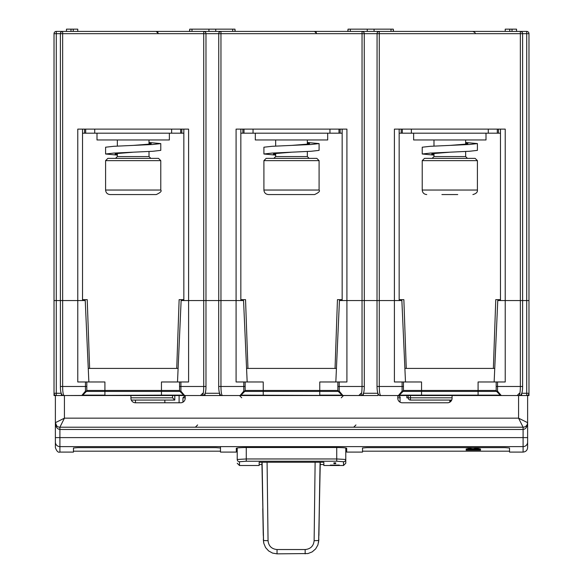 <?xml version="1.0" encoding="UTF-8"?>
<svg xmlns="http://www.w3.org/2000/svg" width="583" height="583" viewBox="0 0 583 583"><rect width="100%" height="100%" fill="white"/><g stroke="black" fill="none" stroke-linecap="round" stroke-linejoin="round"><path stroke-width="0.87" d="M149.015 142.485L160.777 143.593L152.739 144.497L113.721 146.304L105.596 147.208L105.589 153.999L117.351 155.1M149.015 143.017L151.274 143.593L149.474 144.11L133.296 145.4M160.777 143.593L160.777 150.378L152.753 151.281L113.736 153.089L105.596 153.999M133.376 152.178L116.053 153.628L115.099 154.029L117.351 154.582M320.249 462.246L319.885 481.594L320.125 462.246M320.089 462.246L318.726 540.536L314.135 540.681L315.119 462.246M318.617 542.183L320.286 462.246M319.484 500.229L319.768 486.12L319.484 500.229M318.916 535.464L319.382 505.92L318.857 535.464M262.066 462.246L262.306 481.594L261.942 462.246M261.905 462.246L263.574 542.168M318.894 539.705L317.888 544.981L315.636 548.909L312.189 551.89L307.955 553.558L277.034 553.85L272.582 553.099L268.61 550.92L265.564 547.539L263.815 543.349L263.472 540.536L262.102 462.246M262.408 486.943L262.693 501.052L262.408 486.943M263.305 533.219L263.334 535.464M263.217 533.219L262.882 508.697M263.276 535.464L262.773 508.697M267.08 462.246L268.056 540.681C268.639 546.06 271.634 549.011 277.034 549.536L305.157 549.536C310.55 549.018 313.545 546.067 314.135 540.681M263.297 539.705L263.472 540.536L268.056 540.681M305.157 553.85L305.157 549.536M277.034 553.85L277.034 549.536M465.649 139.971L465.649 144.176M465.649 151.485L465.649 156.565L467.457 158.372L432.178 158.372L433.985 156.565L465.649 156.565M457.735 194.562L441.899 194.562M477.411 160.638L422.223 160.638L424.49 158.372L475.145 158.372L477.411 160.638L477.411 190.036C477.681 192.171 476.173 193.68 472.886 194.562M475.145 158.372L467.457 158.372M426.749 194.562C424.001 194.292 422.493 192.784 422.223 190.036L477.411 190.036M149.015 139.971L149.015 144.176M149.015 151.485L149.015 156.565L150.822 158.372L115.543 158.372L117.351 156.565L149.015 156.565M156.251 194.562L110.114 194.562C107.367 194.292 105.858 192.784 105.589 190.036L160.777 190.036C161.928 191.137 160.42 192.645 156.251 194.562M160.777 160.638L105.589 160.638L107.855 158.372L158.51 158.372L160.777 160.638L160.777 190.036M497.314 129.12L497.314 133.186L402.321 133.186L402.321 129.12M338.993 129.12L338.993 133.186L244.007 133.186L244.007 129.12M180.679 129.12L180.679 133.186L85.686 133.186L85.686 129.12M521.712 393.277L526.711 393.277L526.711 300.551L528.978 300.551L522.616 300.551L526.711 300.551L526.711 33.676L379.278 33.676L379.278 300.551L399.158 300.551L399.158 129.12M522.616 386.493C522.587 392.949 521.355 395.966 518.928 395.544C519.839 394.822 520.32 391.805 520.357 386.493L522.616 386.493L522.616 300.551L505.228 300.551L522.616 300.551L522.616 33.676A2.259 2.259 0 0 0 520.357 31.409L526.711 31.409A2.259 2.259 0 0 1 528.978 33.676L528.978 395.544L527.622 395.544L527.622 447.562C527.353 450.309 525.844 451.818 523.097 452.087L523.097 446.622L59.903 446.622A4.526 4.504 180 0 1 55.378 442.111L55.378 395.544L56.289 395.544A2.259 2.259 0 0 1 54.022 393.277L54.022 33.676A2.259 2.259 0 0 1 56.289 31.409L520.357 31.409A2.259 2.215 -90 0 1 522.572 33.676L522.616 33.676M500.476 129.12L500.476 300.551L505.228 300.551L497.765 300.551L494.144 381.974M342.163 129.12L342.163 300.551L364.302 300.551L362.043 300.551L362.043 33.676L205.981 33.676A2.259 2.259 0 0 0 203.722 31.409L205.005 31.409L205.005 31.81M219.682 31.81L219.682 31.409L220.957 31.409A2.259 2.215 -90 0 0 218.749 33.676L218.749 300.551M377.995 31.81L377.995 31.409L379.278 31.409L379.278 33.676L364.302 33.676A2.259 2.259 0 0 0 362.043 31.409L363.318 31.409L363.318 31.81M183.842 129.12L183.842 300.551L205.981 300.551L203.722 300.551L203.722 33.676L62.643 33.676L62.643 300.551L60.384 300.551L82.524 300.551L82.524 129.12M62.643 31.409A2.259 2.259 0 0 0 60.384 33.676L60.428 33.676A2.259 2.215 -90 0 1 62.643 31.409L62.643 33.676L60.384 33.676L60.384 300.551L56.289 300.551L60.428 300.551M65.886 395.544L56.289 395.544L56.289 300.551L54.022 300.551L56.289 300.551L56.289 33.676L54.022 33.676M505.228 31.409L505.228 29.15L516.538 29.15L516.538 31.409M527.622 395.544L380.714 395.544C378.367 396.017 377.135 393 377.019 386.493L379.278 386.493L379.278 300.551L377.019 300.551L394.407 300.551L394.407 129.12L505.228 129.12L505.228 381.974L497.539 381.974L497.539 386.493L520.357 386.493L520.357 31.409M374.067 31.409L374.067 29.15L393.277 29.15L393.277 31.409M348.044 31.409L348.044 29.15L374.067 29.15M189.723 31.409L189.723 29.15L234.956 29.15L234.956 31.409M364.302 33.676L362.043 33.676L362.043 31.409A2.259 2.215 -90 0 1 364.251 33.676L364.302 300.551L377.063 300.551M218.698 33.676A2.259 2.259 0 0 1 220.957 31.409L220.957 300.551L218.698 300.551L240.837 300.551L240.837 129.12M205.981 386.493C205.952 392.949 204.72 395.966 202.286 395.544C203.205 394.822 203.678 391.805 203.722 386.493L205.981 386.493L205.981 300.551L218.698 300.551L205.981 300.551L205.981 33.676L203.722 33.676L203.722 31.409A2.259 2.215 -90 0 1 205.937 33.676L205.981 33.676M243.781 381.974L245.137 381.974L245.137 386.493L243.781 386.493L243.781 381.974L236.086 381.974L236.086 129.12L346.914 129.12L346.914 300.551L362.043 300.551L362.043 386.493C361.999 391.805 361.518 394.822 360.607 395.544L240.05 395.544L243.781 391.157A1.355 0.7 0 0 0 245.137 390.457L337.863 390.457A1.355 0.7 0 0 0 339.219 391.157A1.355 0.532 135 0 1 338.264 391.419A1.355 1.355 0 0 1 337.863 390.457L337.863 381.974L346.914 381.974L346.914 300.551L339.444 300.551L335.83 381.974M367.254 31.409L367.254 29.15M215.746 31.409L215.746 29.15M208.933 31.409L208.933 29.15M85.461 381.974L86.816 381.974L86.816 386.493L85.461 386.493L85.461 381.974L77.772 381.974L77.772 129.12L188.593 129.12L188.593 300.551L203.722 300.551L203.722 386.493L179.549 386.493L179.549 381.974L188.593 381.974L188.593 300.551L181.131 300.551L177.509 381.974M77.772 31.409L77.772 29.15L66.462 29.15L66.462 31.409M347.818 31.409L348.044 29.15M393.277 29.15L393.503 31.409M189.497 31.409L189.723 29.15M234.956 29.15L235.182 31.409M171.628 133.186L171.628 129.12M94.73 129.12L94.73 133.186M329.949 133.186L329.949 129.12M253.051 129.12L253.051 133.186M488.27 133.186L488.27 129.12M411.372 129.12L411.372 133.186M85.686 133.186L82.524 133.186M183.842 133.186L180.679 133.186L183.842 133.186M82.524 299.647L87.231 299.647L89.629 368.405M176.736 368.405L179.134 299.647L183.842 299.647M244.007 133.186L240.837 133.186M342.163 133.186L338.993 133.186L342.163 133.186M240.837 299.647L245.545 299.647L247.95 368.405M335.05 368.405L337.455 299.647L342.163 299.647M402.321 133.186L399.158 133.186M500.476 133.186L497.314 133.186L500.476 133.186M399.158 299.647L403.866 299.647L406.264 368.405M493.371 368.405L495.769 299.647L500.476 299.647M307.328 139.971L307.328 144.176M307.328 151.485L307.328 156.565L309.143 158.372L273.857 158.372L275.672 156.565L307.328 156.565M314.572 194.562L268.428 194.562C265.68 194.292 264.179 192.784 263.91 190.036L319.09 190.036C320.242 191.137 318.733 192.645 314.572 194.562M319.09 160.638L263.91 160.638L266.169 158.372L316.831 158.372L319.09 160.638L319.09 190.036M403.451 381.974L403.451 390.457L421.545 390.457L421.545 381.974L394.407 381.974L394.407 300.551L401.869 300.551L405.491 381.974M86.816 386.493L86.816 390.457L161.455 390.457L161.455 381.974L179.549 381.974M179.549 390.457L179.549 386.493L179.549 390.457A1.355 0.7 0 0 0 180.905 391.157A1.355 0.532 135 0 1 179.943 391.419A1.355 1.355 0 0 1 179.549 390.457L161.455 390.457L161.455 391.419L104.911 391.419L104.911 381.974L86.816 381.974M164.843 400.069L164.843 402.78M135.445 400.069L135.445 402.78A4.526 4.526 0 0 1 130.92 398.255L130.92 395.544M82.691 395.143L104.911 395.143L104.911 391.419L86.422 391.419A1.355 1.355 0 0 0 86.816 390.457A1.355 0.7 0 0 1 85.461 391.157L85.461 386.493L62.643 386.493C62.68 391.812 63.161 394.829 64.072 395.544L81.729 395.544L85.461 391.157A1.355 0.532 -135 0 0 86.422 391.419L82.691 395.143A1.355 1.355 0 0 1 81.729 395.544L174.798 395.544L174.798 400.069L131.299 400.069M245.137 386.493L245.137 390.457A1.355 1.355 0 0 1 244.736 391.419A1.355 0.532 -135 0 1 243.781 391.157L243.781 386.493L220.957 386.493C221.001 391.812 221.482 394.829 222.393 395.544C220.053 396.017 218.822 393 218.698 386.493L220.957 386.493L220.957 300.551L243.556 300.551L247.17 381.974M339.335 465.139L330.291 465.139L339.335 465.096M239.482 461.736A2.259 2.259 180 0 1 237.223 459.477L246.266 458.967L246.266 461.219L239.482 461.736L239.482 465.511L259.158 465.511L259.158 462.246L259.158 464.549L261.949 464.549M259.158 462.246L323.842 462.246L323.842 464.549L320.242 464.549M333.906 462.866L333.906 463.631L335.713 463.631L335.713 462.866L333.906 462.866M337.863 390.457L337.863 386.493L339.219 386.493L339.219 391.157L342.95 395.544A1.355 1.355 0 0 1 341.988 395.143L338.264 391.419L319.768 391.419L319.768 381.974L337.863 381.974M245.137 381.974L263.232 381.974L263.232 391.419L244.736 391.419L241.012 395.143A1.355 1.355 0 0 1 240.05 395.544L222.393 395.544M178.114 368.405L88.252 368.405M179.098 402.78L179.098 395.544M323.842 462.246L323.842 465.511L343.518 465.511L343.518 461.736L336.734 461.219L246.266 461.219M130.92 397.803L172.539 397.803L174.798 400.069M183.674 395.143L179.943 391.419L161.455 391.419L161.455 395.143L183.674 395.143A1.355 1.355 0 0 0 184.629 395.544L161.455 395.544L161.455 395.143L64.429 395.544L64.429 418.157L59.903 427.208L59.903 429.467C57.185 429.11 55.677 426.851 55.378 422.682L56.704 425.882M180.905 381.974L180.905 391.157L184.629 395.544L202.286 395.544M237.223 459.346L237.223 447.977M336.435 368.405L246.565 368.405M339.219 381.974L339.219 386.493L364.302 386.493L364.302 300.551L377.019 300.551L377.063 33.676A2.259 2.215 -90 0 1 379.278 31.409A2.259 2.259 0 0 0 377.019 33.676M62.162 419.286L55.378 422.682A4.526 4.526 0 0 0 59.903 427.208L523.097 427.208L518.571 418.157L527.622 422.682C527.323 426.851 525.815 429.117 523.097 429.467L59.903 429.467L59.903 452.087L73.473 452.087L73.473 447.984L77.998 447.635L215.958 447.635L220.483 447.984L220.483 452.087L236.312 452.087L236.312 448.291C236.895 447.839 240.211 447.584 246.266 447.525L246.266 458.967L336.734 458.967L345.777 459.477A2.259 2.259 180 0 1 343.518 461.736M345.777 447.977L345.777 463.245L343.518 465.511M88.856 381.974L85.235 300.551L62.643 300.551L62.643 386.493L60.384 386.493C60.413 392.949 61.645 395.966 64.072 395.544M55.378 395.544L54.022 395.544L54.022 393.277L61.288 393.277M224.2 395.544L200.479 395.544L202.738 393.277M241.012 395.143L363.318 395.544L358.8 395.544L361.059 393.277M382.521 395.544L393.277 395.544M377.995 393.459L377.995 395.544L363.318 395.544L363.318 393.459M478.089 395.544L478.089 395.143L421.545 395.143L421.545 391.419L403.057 391.419L399.326 395.143L421.545 395.143L421.545 395.544L410.461 395.544L410.461 397.803L408.202 397.803L408.202 395.544M526.711 395.544L526.711 393.277L528.978 393.277A2.259 2.259 0 0 1 526.711 395.544L517.114 395.544L519.38 393.277M438.117 395.544L429.46 395.544M456.708 395.544L445.813 395.544M470.175 395.544L459.914 395.544M442.446 395.544L440.522 395.544M185.205 397.803L182.938 397.803L185.205 395.544L205.005 395.544L205.005 393.459M219.682 393.459L219.682 395.544L263.232 395.544L263.232 391.419L319.768 391.419L319.768 395.143L341.988 395.143M399.326 395.143A1.355 1.355 0 0 1 398.371 395.544L402.095 391.157A1.355 0.7 0 0 0 403.451 390.457A1.355 1.355 0 0 1 403.057 391.419A1.355 0.532 -135 0 1 402.095 391.157L402.095 386.493L379.278 386.493C379.322 391.812 379.795 394.829 380.714 395.544M500.309 395.143L478.089 395.143L478.089 391.419L421.545 391.419L421.545 390.457L496.184 390.457A1.355 0.7 0 0 0 497.539 391.157L501.271 395.544A1.355 1.355 0 0 1 500.309 395.143L496.578 391.419A1.355 1.355 0 0 1 496.184 390.457L496.184 381.974L497.539 381.974M406.847 395.544L406.847 397.803L408.202 397.803L406.847 397.803M449.821 400.069L449.821 402.175M494.748 368.405L404.886 368.405M451.701 400.069L410.461 400.069A2.259 2.259 0 0 1 408.202 397.803M496.184 390.457L496.184 386.493L497.539 386.493L497.539 391.157A1.355 0.532 135 0 1 496.578 391.419L478.089 391.419L478.089 381.974L496.184 381.974M451.176 400.973L449.821 400.973M486.003 133.186L486.003 139.971L413.631 139.971L413.631 133.186M307.328 142.485L319.09 143.593L311.06 144.497L272.042 146.304L263.91 147.208L263.91 153.999L275.672 155.1M307.328 143.017L309.588 143.593L307.788 144.11L291.609 145.4M319.09 143.593L319.09 150.378L311.074 151.281L272.057 153.089L263.91 153.999M291.689 152.178L274.367 153.628L273.412 154.029L275.672 154.582M55.378 437.447L55.378 441.95M59.903 452.087C58.162 452.729 56.66 451.22 55.378 447.562L55.378 442.111M55.545 424.504L55.378 422.682L64.429 418.157L518.571 418.157L518.571 395.544M61.361 393.459L61.361 395.544L64.429 395.544M520.83 422.682L521.756 424.519M400.062 402.175L400.062 397.803C400.572 397.147 399.821 396.396 397.795 395.544L397.795 398.255A4.526 4.526 0 0 0 402.321 402.78L447.555 402.78A4.526 4.526 0 0 0 452.08 398.255L452.08 395.544M185.205 395.544L185.205 398.255A4.526 4.526 0 0 1 180.679 402.78L135.445 402.78M220.483 447.081L220.483 451.176L73.473 451.176M246.266 447.525L336.734 447.525C342.775 447.576 346.098 447.831 346.688 448.291L346.688 452.087L362.517 452.087L362.517 447.984L367.042 447.635L505.002 447.635L509.527 447.984L509.527 452.087L523.097 452.087M470.35 448.167L466.218 447.635M480.465 447.635L476.326 448.167M466.101 450.163C465.708 449.792 481.026 449.792 480.574 450.163L466.101 450.163M466.101 449.121C465.664 448.604 481.033 448.604 480.574 449.129C481.026 449.61 465.664 449.61 466.101 449.129M527.462 423.877L527.272 424.417A4.526 4.526 0 0 1 526.296 425.882A4.526 4.526 0 0 0 527.272 424.417L527.622 422.682A4.526 4.526 0 0 1 523.097 427.208L523.097 437.607L527.622 437.607M527.272 425.277L527.455 424.504M477.164 447.635L473.338 448.917A6.333 6.333 0 0 0 477.164 447.635M474.883 448.728L473.338 448.917A6.333 6.333 0 0 1 469.512 447.635M327.69 133.186L327.69 139.971L255.31 139.971L255.31 133.186M169.369 133.186L169.369 139.971L96.997 139.971L96.997 133.186M465.649 142.485L477.411 143.593L469.373 144.497L430.356 146.304L422.23 147.208L422.223 153.999L433.985 155.1M465.649 143.017L467.909 143.593L466.109 144.11L449.93 145.4M477.411 143.593L477.411 150.378L469.388 151.281L430.371 153.089L422.23 153.999M450.01 152.178L432.688 153.628L431.733 154.029L433.985 154.582M526.711 31.409L526.711 33.676L528.978 33.676M509.753 31.409L509.753 29.15M512.012 31.409L512.012 29.15M521.639 31.409L521.639 31.81M498.443 129.12L498.443 133.186M401.191 133.186L401.191 129.12M340.129 129.12L340.129 133.186M242.871 133.186L242.871 129.12M181.809 129.12L181.809 133.186M191.989 29.15L191.989 31.409M232.697 31.409L232.697 29.15M350.303 29.15L350.303 31.409M391.011 31.409L391.011 29.15M56.289 31.409L56.289 33.676L60.384 33.676M61.361 31.409L61.361 31.81M70.988 31.409L70.988 29.15M73.247 31.409L73.247 29.15M84.557 133.186L84.557 129.12M205.078 393.277L219.602 393.277M336.734 447.525L336.734 461.219M172.539 397.803L172.539 395.544M363.398 393.277L377.922 393.277M403.451 386.493L402.095 386.493L402.095 381.974M410.461 400.069L410.461 397.803L452.08 397.803M521.639 393.459L521.639 395.544M55.378 422.682A4.526 4.526 0 0 0 59.903 427.208M527.622 442.111A4.526 4.504 0 0 1 523.097 446.622L523.097 437.607L55.378 437.607M400.062 397.803L397.795 397.803M523.097 427.208A4.526 4.526 0 0 0 527.622 422.682M433.985 139.971L433.985 146.107M433.985 153.424L433.985 156.565M422.223 160.638L422.223 190.036M117.351 139.971L117.351 146.107M117.351 153.424L117.351 156.565M105.589 160.638L105.589 190.036M475.079 33.595C475.59 32.991 474.832 32.262 472.82 31.409L474.635 32.313M316.766 33.595L314.507 31.409L316.314 32.313M158.445 33.595L156.186 31.409L157.993 32.313M275.672 139.971L275.672 146.107M275.672 153.424L275.672 156.565M263.91 160.638L263.91 190.036M218.698 386.493L218.698 300.551M239.482 465.511L237.223 463.245M364.302 386.493C364.266 392.949 363.034 395.966 360.607 395.544M60.384 386.493L60.384 300.551M377.019 386.493L377.019 300.551M182.938 402.175L182.938 397.803M509.527 451.176L362.517 451.176M197.637 424.941L195.378 427.208M355.958 424.941L353.699 427.208M341.259 397.803L343.518 395.544M241.741 397.803L239.482 395.544"/></g></svg>
